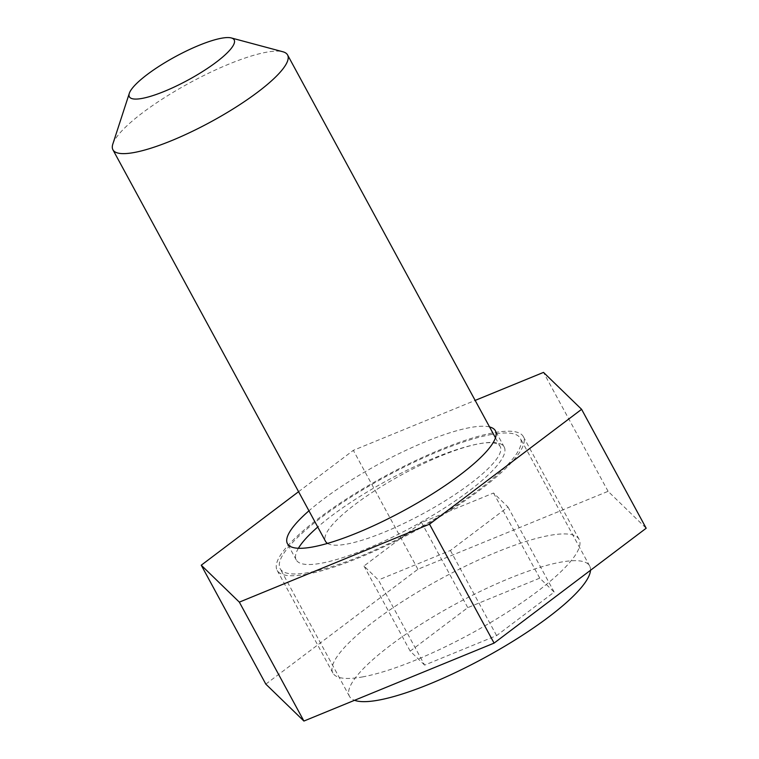 <?xml version="1.0" encoding="UTF-8"?>
<svg xmlns="http://www.w3.org/2000/svg" width="759" height="759" viewBox="0 0 759 759"><rect width="100%" height="100%" fill="white"/><g stroke="black" fill="none" stroke-linecap="round" stroke-linejoin="round"><path stroke-width="0.57" stroke-dasharray="3.79 2.85" d="M306.522 574.259A140.083 31.271 -28.5 0 0 450.495 510.219A140.083 31.271 -28.5 0 0 523.34 436.643A140.083 31.271 -28.5 0 0 493.948 432.696A140.083 31.271 -28.5 0 0 349.965 496.737A140.083 31.271 -28.5 0 0 277.13 570.322A140.083 31.271 -28.5 0 0 306.522 574.259M362.28 676.962A140.083 31.271 -28.5 0 0 506.262 612.921A140.083 31.271 -28.5 0 0 579.098 539.345A140.083 31.271 -28.5 0 0 549.715 535.399A140.083 31.271 -28.5 0 0 405.733 599.439A140.083 31.271 -28.5 0 0 332.888 673.024A140.083 31.271 -28.5 0 0 362.28 676.962M489.564 426.947A118.309 26.413 -28.5 0 0 470.58 427.478A118.309 26.413 -28.5 0 0 308.951 510.807M298.401 548.273A118.309 26.413 -28.5 0 0 296.257 559.933A118.309 26.413 -28.5 0 0 321.085 563.263A118.309 26.413 -28.5 0 0 442.687 509.175A118.309 26.413 -28.5 0 0 504.204 447.032A118.309 26.413 -28.5 0 0 479.384 443.702A118.309 26.413 -28.5 0 0 317.755 527.021M265.821 684.125L417.905 569.259L608.082 491.32L646.175 528.245M298.572 491.699L353.333 450.343L475.153 400.41M417.905 569.259L353.333 450.343M608.082 491.32L543.51 372.394M112.825 144.058A99.372 22.182 151.5 0 1 174.115 91.735A99.372 22.182 151.5 0 1 266.741 52.162A99.372 22.182 151.5 0 1 282.841 51.754M327.508 543.397A99.372 22.182 -28.5 0 0 346.389 544.156A99.372 22.182 -28.5 0 0 448.522 498.72A99.372 22.182 -28.5 0 0 500.19 446.529A99.372 22.182 -28.5 0 0 479.346 443.73A99.372 22.182 -28.5 0 0 377.214 489.157A99.372 22.182 -28.5 0 0 325.535 541.357M590.493 570.294A136.629 30.502 -28.5 0 0 589.639 565.967A136.629 30.502 -28.5 0 0 560.967 562.125A136.629 30.502 -28.5 0 0 420.533 624.591A136.629 30.502 -28.5 0 0 349.482 696.364A136.629 30.502 -28.5 0 0 354.529 700.301M491.642 434.442A136.629 30.502 -28.5 0 0 351.208 496.908A136.629 30.502 -28.5 0 0 280.156 568.681A136.629 30.502 -28.5 0 0 308.828 572.523A136.629 30.502 -28.5 0 0 449.262 510.057A136.629 30.502 -28.5 0 0 520.313 438.285A136.629 30.502 -28.5 0 0 491.642 434.442M424.623 665.112L410.202 651.137L467.772 607.646L539.763 578.14L554.184 592.124L496.614 635.606L424.623 665.112L378.399 579.99L363.978 566.005L421.549 522.524L493.549 493.018L507.97 506.993L450.391 550.484L378.399 579.99M450.391 550.484L496.614 635.606M507.97 506.993L554.184 592.124M493.549 493.018L539.763 578.14M421.549 522.524L467.772 607.646M363.978 566.005L410.202 651.137M579.098 539.345L523.34 436.643M504.204 447.032L495.399 430.808M296.257 559.933L287.452 543.719M332.888 673.024L277.13 570.322M349.482 696.364L280.156 568.681M589.639 565.967L520.313 438.285M495.466 437.82L500.19 446.529"/><path stroke-width="1.14" d="M308.951 510.807A118.309 26.413 -28.5 0 0 287.452 543.719A118.309 26.413 -28.5 0 0 312.281 547.049A118.309 26.413 -28.5 0 0 433.882 492.961A118.309 26.413 -28.5 0 0 495.399 430.808A118.309 26.413 -28.5 0 0 489.564 426.947M475.153 400.41L543.51 372.394L581.603 409.319L646.175 528.245L494.09 643.11L303.913 721.05L265.821 684.125L201.249 565.208L298.572 491.699M581.603 409.319L429.518 524.194L239.341 602.134L201.249 565.208M303.913 721.05L239.341 602.134M494.09 643.11L429.518 524.194M317.755 527.021A118.309 26.413 -28.5 0 0 298.401 548.273M221.656 38.197A59.619 13.311 -28.5 0 0 166.088 61.944A59.619 13.311 -28.5 0 0 129.315 93.338A59.619 13.311 -28.5 0 0 141.886 98.452A59.619 13.311 -28.5 0 0 208.583 67.636A59.619 13.311 -28.5 0 0 231.324 37.95A59.619 13.311 -28.5 0 0 221.656 38.197M231.324 37.95L282.841 51.754A99.372 22.182 151.5 0 1 287.585 54.961A99.372 22.182 151.5 0 1 235.916 107.152A99.372 22.182 151.5 0 1 133.783 152.578A99.372 22.182 151.5 0 1 112.93 149.789A99.372 22.182 151.5 0 1 112.825 144.058L129.315 93.338M112.93 149.789L325.535 541.357A99.372 22.182 -28.5 0 0 327.508 543.397M354.529 700.301A136.629 30.502 -28.5 0 0 378.153 700.206A136.629 30.502 -28.5 0 0 510.826 642.579A136.629 30.502 -28.5 0 0 590.493 570.294M287.585 54.961L495.466 437.82"/></g></svg>
